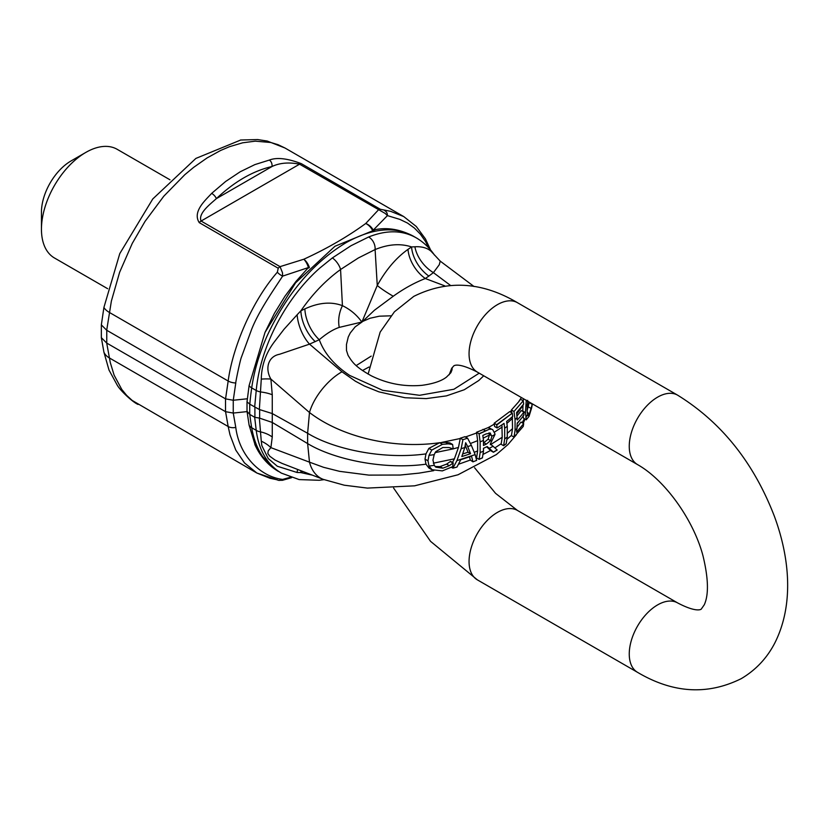 <?xml version="1.0" encoding="UTF-8"?>
<svg xmlns="http://www.w3.org/2000/svg" width="829" height="829" viewBox="0 0 829 829"><rect width="100%" height="100%" fill="white"/><g stroke="black" fill="none" stroke-linecap="round" stroke-linejoin="round"><path stroke-width="1.24" d="M240.814 139.987L195.872 158.422L152.774 198.95L119.78 253.601L103.915 307.435L101.345 324.875L106.703 330.253L111.376 301.072L119.635 272.254L132.257 243.405L145.054 221.374L163.79 196.214L184.836 174.681L193.603 167.396L207.043 157.956L220.597 150.474L229.498 146.692L242.638 142.806L255.27 141.158L270.845 142.505L278.057 144.692L284.927 147.976L403.723 216.566L390.594 211.312L380.356 209.281L301.383 163.686C287.497 158.38 276.824 157.168 269.342 160.07L254.886 164.598L240.161 171.8L225.612 181.499L211.664 193.375C205.582 200.09 192.121 211.664 199.271 222.649L278.233 268.244L277.342 272.202C251.311 301.953 232.4 348.481 228.172 381.029L225.561 398.873L233.26 400.252L235.778 382.988C235.322 383.319 240.306 359.289 241.519 356.957L251.705 329.144C259.073 310.699 273.021 290.886 282.627 276.119L282.502 272.782L280.057 266.637A5.243 3.026 120 0 0 278.233 268.244M291.621 477.67L282.409 480.312L282.627 479.421C259.86 476.571 239.177 455.225 235.778 427.401A8.715 5.865 170.1 0 1 228.172 426.52L229.996 434.79L235.768 450.054L244.482 462.914L256.845 473.017L269.974 478.271L277.342 479.815M290.451 477.276L282.627 479.421A6.342 3.958 138.6 0 1 278.482 480.312L256.845 473.017L132.194 400.448L126.671 395.402L121.77 389.433L114.122 375.164L110.267 362.511L106.703 343.061L101.345 337.672L103.915 352.149A20.912 14.031 -10.1 0 0 109.345 357.921L228.172 426.52L225.561 411.681L106.703 343.061M380.356 209.281A5.243 3.026 -60 0 0 378.532 209.778L365.724 223.498C347.465 236.783 326.823 248.7 303.808 259.239L280.057 266.637L201.084 221.042C197.872 213.509 210.162 204.183 216.369 198.639C234.452 181.613 253 170.909 272.005 166.515C279.767 162.847 288.948 162.069 299.559 164.183L385.247 213.467L387.412 215.623L399.837 219.374L407.505 223.063L414.376 228.027L420.365 234.161L425.412 241.322L428.966 248.151M373.257 230.13L387.412 215.623A6.342 5.751 -23.8 0 0 384.366 210.411M372.366 230.079A10.456 6.694 53.9 0 0 365.724 223.498A10.456 7.285 46.7 0 1 373.154 229.934M309.393 267.466A10.456 5.306 65.4 0 0 303.808 259.239A10.456 4.456 70.5 0 1 308.419 267.56A10.456 3.554 44.6 0 1 308.813 268.047M277.342 272.202A6.342 2.197 -146.6 0 0 282.627 276.119L308.419 267.56L295.974 281.456L284.917 296.285L274.451 313.279L265.042 332.336M247.374 398.77L233.26 400.252L233.25 413.06L247.063 411.609M106.703 330.253L225.529 398.853L225.529 411.661M235.778 427.401L233.26 413.06L225.561 411.681M211.664 193.375A5.233 2.135 -133.5 0 1 216.369 198.639L272.005 166.515A5.233 3.668 -102.6 0 0 269.342 160.07M138.07 404.438C132.609 402.2 120.329 390.542 117.345 385.35L108.982 370.014L103.915 352.149M101.345 324.875L101.345 337.672M376.138 229.478L375.775 229.529C387.91 227.281 400.366 229.457 413.143 236.058L413.143 236.058C394.428 225.944 371.993 228.182 345.859 242.783C312.823 262.938 286.554 294.026 267.042 336.056A134.785 77.553 120.2 0 0 251.705 387.899L256.223 390.5C260.213 347.071 285.549 298.285 319.818 268.057L332.346 257.933L350.978 245.747L368.604 237.001A10.456 7.42 67.5 0 1 375.102 249.56C388.355 244.161 400.511 243.28 411.557 246.928L414.883 246.783M512.281 413.143L496.685 424.676L497.12 427.961A134.122 77.439 0 0 0 504.042 423.36L504.685 428.21A134.194 77.46 -0.1 0 0 507.265 426.293L506.623 421.443A133.832 77.263 0 0 0 512.705 416.365L512.281 413.143L496.737 425.018M506.208 443.784L506.218 443.702A130.961 67.74 175.3 0 1 503.649 445.577L503.628 445.701A133.635 77.159 0 0 0 506.208 443.784M506.218 443.702L507.265 437.018A134.194 77.491 -179.9 0 1 504.685 438.924L503.649 445.577M507.265 437.018L507.265 426.293M504.685 428.21L504.685 438.924M503.628 445.701L501.11 444.251A38.849 22.424 -120 0 0 501.203 443.712L502.208 437.266L501.918 424.852M512.27 413.08L509.711 411.609L494.177 423.225L496.685 424.676M497.12 427.961L494.623 426.52L494.302 424.075A39.025 22.528 -120 0 0 494.177 423.225M526.26 400.138L525.441 412.614L526.353 419.816L523.472 418.148L523.047 415.743M522.736 411.402L523.037 404.956M523.223 400.811L523.451 398.718M523.472 418.148L526.26 419.754L529.006 416.459L531.669 407.827L532.301 404.117L529.472 413.733L527.731 415.764L527.068 410.003L527.69 400.334M531.213 408.521L528.187 406.77L529.203 402.334L532.301 404.117M527.078 410.604L528.187 406.77M532.239 404.334L529.151 402.552M525.783 406.77A134.184 76.962 -0.8 0 0 527.462 404.013M527.493 414.687A134.184 77.967 -179.2 0 1 525.793 417.484M464.789 447.567A1371.011 998.385 -101.3 0 0 465.67 442.738A1254.951 462.033 46.3 0 1 467.701 446.613A134.194 77.708 0.1 0 0 471.359 445.328A1230.796 446.365 -134 0 0 467.556 438.158A133.448 77.045 180 0 1 462.924 439.681A1274.266 932.169 79.3 0 1 461.142 448.686A134.184 76.258 -0.4 0 0 464.789 447.567L461.826 456.52A134.194 77.47 180 0 0 470.561 453.66L468.033 452.199L465.235 445.339A1213.988 446.955 -133.7 0 0 465.214 445.287M476.634 460.354A1334.379 483.939 -134 0 0 475.152 454.634L456.934 460.603A1082.052 791.56 79.3 0 1 452.893 468.136A133.438 77.045 0 0 0 456.986 467.048A1196.434 870.295 -101.4 0 0 460.727 459.722L471.525 456.188A1420.947 526.985 46.4 0 1 472.944 461.846A133.687 77.18 0 0 0 474.147 461.38A133.396 77.014 0 0 0 476.644 460.385L476.634 460.354A130.899 67.356 175.2 0 1 474.147 461.38M467.701 446.613L470.561 453.66M461.142 448.686L456.934 460.603M475.152 454.634L471.359 445.328M467.556 438.158L464.976 436.676A129.542 74.786 -0 0 1 460.313 438.178L462.924 439.681M462.675 453.981A130.702 75.46 0 0 0 468.033 452.199M452.893 468.136L451.484 467.328M472.944 461.846L470.312 460.043A1381.311 512.291 -133.6 0 0 469.525 456.903M452.437 462.478A1040.965 761.499 -100.7 0 0 454.396 458.831L458.458 447.432A1235.521 903.828 -100.7 0 0 460.25 438.51L460.313 438.178M427.971 460.81L429.018 466.064L432.21 469.929L428.894 468.002L425.982 464.167L425.018 459.1L425.971 453.888L428.873 448.375L439.629 442.727L445.494 442.282L449.929 442.924L452.613 444.479L448.22 443.857L442.417 444.344L431.795 450.064L428.997 455.37L427.971 460.81L425.018 459.1M448.22 443.857L445.494 442.282M428.894 468.002L431.816 469.691L442.354 470.893L452.644 466.665L453.235 462.934L449.308 465.691L442.841 468.188L435.847 467.173L434.272 465.328L432.956 460.136L434.199 454.634L435.722 451.701L442.821 447.505L449.049 447.546L453.225 448.935L452.613 444.479M435.09 466.509L440.054 466.582L446.582 464.116L450.551 461.39L453.235 462.934M449.308 465.691L446.582 464.116M452.935 463.017L450.251 461.463M428.997 455.37A134.194 77.594 -0 0 0 434.199 454.634M434.272 465.328A134.194 77.356 180 0 1 429.018 466.064M489.918 432.976L491.898 436.189A134.194 77.408 -0 0 0 495.006 434.448A13.15 8.725 111.1 0 0 494.944 433.836L492.695 429.629L491.587 429.204L489.214 429.267L479.058 433.743L480.136 441.867A134.194 77.211 -0.1 0 0 483.473 440.396L482.82 435.453A134.049 77.387 0 0 0 486.043 433.93L490.478 433.194M489.214 429.267L479.089 433.961M482.416 457.888L482.426 457.763A130.951 67.719 175.3 0 1 479.089 459.287L479.079 459.359A134.132 77.439 0 0 0 482.416 457.888M497.193 450.002L497.089 449.909A131.241 68.33 175.5 0 1 493.317 452.147L493.421 452.24A134.257 77.511 0 0 0 497.193 450.002M497.089 449.909A343.154 27.989 -146.7 0 0 493.058 446.261A134.184 77.087 179.8 0 1 489.234 448.313A353.237 32.849 33.8 0 1 493.317 452.147M482.426 457.763L483.473 451.111A134.194 77.739 -179.9 0 1 480.136 452.593L479.089 459.287M491.898 436.189L490.592 440.624L486.322 444.116A134.194 77.47 180 0 1 483.473 445.463L483.473 440.396M480.136 441.867L480.136 452.593M483.473 451.111L483.473 448.302A134.194 77.47 0 0 0 487.183 446.541L489.234 448.313M493.058 446.261L490.312 443.992L495.006 434.448M483.473 442.873A130.702 75.46 0 0 0 483.846 442.686L488.126 439.204L489.421 435.007L488.955 432.914M490.592 440.624L488.126 439.204M479.079 459.359L476.551 457.898L477.649 450.914L477.649 440.665L476.634 432.997A38.704 22.342 -120 0 0 476.53 432.282L488.074 427.65L492.695 429.629M493.421 452.24L490.923 450.8A52.88 4.922 -146.2 0 0 490.561 450.458A343.942 31.989 -146.2 0 0 486.664 446.8M479.058 433.743L476.53 432.282M514.001 437.101L523.244 426.417L523.69 423.64L516.602 432.168L517.234 423.028A134.194 77.47 0 0 0 523.897 415.101L523.897 412.075A134.194 77.47 180 0 1 517.234 419.992L516.581 412.604L523.669 404.075L523.223 400.79L513.99 411.485L515.068 419.609L515.068 430.334L514.001 437.101L511.431 435.619L512.529 428.634L512.312 416.728M513.99 411.485L511.41 409.992L518.55 401.941A129.884 74.993 0 0 0 520.508 399.226L523.223 400.79M511.783 412.801L511.41 409.992M523.897 412.075L521.223 410.531A130.702 75.46 0 0 1 517.027 415.909M523.69 423.64L520.975 422.075L517.234 427.028M515.068 419.609A134.194 77.48 -0 0 0 517.234 417.453M517.234 428.178A134.194 77.47 180 0 1 515.068 430.334M511.472 410.459A127.459 81.118 -174.2 0 1 510.104 411.837M521.389 397.526L518.55 401.941M375.775 229.529L334.968 246.254L295.559 282.855L265 332.429L249.104 385.568L247.021 401.796L249.798 404.189L259.353 409.505L261.28 379.112C261.529 365.33 265.985 352.791 274.648 341.486L283.953 329.351L297.124 314.771A27.885 13.772 -110.9 0 0 309.528 344.139L341.994 371.796L355.361 381.185L364.345 385.972L378.957 391.868L405.049 397.744L426.23 398.604L446.396 395.889L464.281 389.734L478.789 380.511L483.732 375.786M440.012 442.665C394.801 449.318 342.284 437.65 309.486 412.51L270.886 379.071L272.264 394.77L272.264 413.567L259.353 409.505M460.25 438.51L441.619 442.427M476.634 432.997L465.193 437.07M494.302 424.075A127.656 80.672 -174.8 0 1 488.074 427.65M489.421 435.007L483.172 438.178M512.529 418.365L506.882 423.412M425.971 453.888C384.003 459.763 333.88 449.453 307.621 433.277L272.275 413.567L272.275 422.458L307.621 443.577C333.911 459.556 384.014 470.012 425.982 464.167M458.458 447.432L453.214 448.862M452.789 448.966L435.101 452.624M477.649 440.665L470.406 443.525M523.037 405.464L516.757 413.899M511.472 435.339L506.902 439.36M507.265 433.36L512.529 428.634M490.561 450.458L482.944 454.479M433.329 463.183L454.396 458.831M341.994 371.796A39.036 18.145 129.4 0 0 309.486 412.51L307.621 433.277L307.621 443.577L309.486 462.157L270.886 447.639L272.264 436.987L272.275 422.458M470.312 460.043L458.406 464.281M433.764 470.644L419.028 473.131L400.096 475.038L368.853 475.11L339.507 471.328L323.569 467.307L309.486 462.157A39.036 26.746 -69.9 0 0 323.3 479.38L344.325 485.214L367.392 488.094L414.624 485.825L458.033 474.768L496.353 454.572L507.99 444.531L516.374 434.728M476.634 457.411A126.878 65.025 175 0 1 475.95 457.712M474.219 452.333L477.649 450.914M517.234 423.629L520.902 418.946M524.425 418.707L522.094 422.728M527.12 407.868L529.14 402.003M452.002 369.879L452.199 367.527M323.3 479.38L281.974 463.38L274.99 460.002L269.871 456.292L267.84 453.536L268.213 450.852L270.886 447.639A27.885 22.797 -162.1 0 0 261.28 441.204L261.85 445.65L268.244 458.561L277.332 466.25L297.124 472.499L300.865 472.592A27.885 14.621 62.8 0 1 301 470.831M450.334 285.3L433.401 272.627L428.852 276.078A27.885 17.015 -124.5 0 1 411.557 246.928L408.003 249.374A27.885 17.015 -124.5 0 0 425.308 278.523C414.469 282.762 403.785 288.668 393.247 296.243L374.459 310.222L361.962 322.056L355.185 326.833L350.252 332.978L348.253 337.02L346.46 344.491L346.47 350.408L348.056 355.34C352.232 362.035 354.936 366.687 371.475 375.889C387.454 383.744 404.283 386.894 421.961 385.33C433.38 383.775 441.577 381.008 446.541 377.05L450.862 372.718L452.002 369.858M479.203 373.174L453.919 389.257L419.567 395.298L382.687 390.335L349.786 375.475C334.439 365.299 324.274 353.382 319.279 339.724L309.528 344.139L279.549 354.273C267.84 356.429 264.948 368.874 270.886 379.071A27.885 6.798 169.5 0 0 261.28 379.112M390.884 315.818L379.34 316.191L370.024 318.253L362.449 321.528A27.885 4.207 -160.3 0 0 362.138 321.476L377.257 285.466C385.962 269.777 396.21 257.746 408.003 249.374M361.662 321.756A27.885 21.222 -39.7 0 0 361.392 322.139L339.268 327.393C333.258 329.372 326.595 333.486 319.279 339.724A27.885 15.088 -115.7 0 1 304.865 308.906C318.719 302.512 331.248 301.445 342.429 305.673C350.159 309.383 356.574 314.74 361.662 321.756L362.138 321.476M297.124 314.771L300.865 310.834A27.885 15.088 -115.7 0 0 315.279 341.652M393.247 296.243A27.885 4.052 -151 0 1 377.257 285.466L375.102 249.56L358.356 257.974L340.564 269.498C325.61 280.378 312.378 294.16 300.865 310.834L304.865 308.906M324.046 479.649L319.206 480.281L299.155 479.587L281.363 473.11L272.668 467.494L262.638 456.561C257.28 448.655 253.633 439.049 251.705 427.743L256.223 430.344C258.876 450.437 267.249 464.686 281.363 473.11L281.497 473.193M254.907 407.163L254.907 417.36L259.353 418.054L261.28 441.204M311.787 475.017L300.865 472.592L302.865 471.556M297.124 472.499A27.885 12.767 66 0 1 297.632 469.515M501.203 443.712L494.882 447.898M439.266 264.752L433.401 272.627A27.885 17.979 -130.3 0 1 414.894 246.783C421.712 246.389 427.09 247.871 431.028 251.208L440.23 261.125L439.266 264.752M434.5 255.135C429.505 247.798 423.381 242.016 416.148 237.788L416.137 237.788C402.417 230.11 386.573 229.84 368.604 237.001M247.021 401.796L247.021 411.288L249.104 425.101L255.228 445.339M249.736 404.148L249.736 414.396L247.021 411.288M249.736 414.396L254.669 417.246L256.223 430.344A10.456 7.295 -6.8 0 0 260.513 431.868A27.885 20.072 -179.3 0 1 272.264 436.987M259.353 418.054L272.264 422.448M502.208 427.008L494.55 432.075M490.426 444.707L502.208 437.266M356.201 365.579L371.205 356.107M332.346 257.933A10.456 4.414 54.2 0 1 340.564 269.498L342.429 305.673A27.885 20.932 -69.3 0 0 339.268 327.393M369.029 367.019L362.47 370.532M41.45 229.26L41.45 212.183A41.823 24.145 120 0 1 71.025 160.961A41.823 24.145 120 0 1 71.025 160.95L85.812 152.422A62.735 36.227 120 0 0 41.45 229.26A62.735 36.227 120 0 0 54.445 257.974L107.656 288.699M169.976 179.789L117.179 149.313A62.735 36.227 120 0 0 85.812 152.422L71.025 160.961M428.852 276.078L425.308 278.523L444.79 285.881M103.915 307.435A20.912 9.72 8.4 0 0 109.345 312.419L228.172 381.029A8.715 4.031 -171.7 0 0 235.778 382.988M199.271 222.649A5.233 3.015 120 0 1 201.084 221.042L299.559 164.183A5.233 3.015 -60 0 1 301.383 163.686M106.765 330.284L106.765 343.092M525.441 412.614L522.736 411.049M529.472 413.733L527.14 412.396M431.795 450.064L428.873 448.375M442.417 444.344L439.629 442.727M442.841 468.188L440.054 466.582M486.322 444.116L483.846 442.686M491.856 435.878L489.359 434.437M491.587 429.204L489.089 427.764M485.442 430.821L482.924 429.37M254.669 406.998L256.223 390.5A10.456 4.58 5.4 0 0 260.513 391.941A27.885 11.554 179.5 0 1 272.264 394.77M249.104 385.568A10.456 4.933 8.1 0 0 251.705 387.899A309.611 206.908 -110.6 0 0 249.798 404.189M249.104 425.101A10.456 6.964 -9.6 0 0 251.705 427.743A309.611 145.251 52.1 0 1 249.798 414.438M259.643 409.588L259.643 418.075M677.635 602.921A40.082 23.139 120 0 0 657.594 604.911A40.082 23.139 120 0 0 629.252 653.998A40.082 23.139 120 0 0 637.553 672.35L477.359 579.854A40.082 23.139 120 0 1 469.059 561.513A40.082 23.139 120 0 1 497.4 512.415A40.082 23.139 120 0 1 517.441 510.436L677.635 602.921C697.759 613.481 701.521 608.797 701.168 609.222L704.267 604.797C708.857 594.766 708.443 578.466 703.013 555.927C693.624 520.021 665.159 480.115 637.553 464.603A40.082 23.139 -60 0 1 629.252 446.251A40.082 23.139 -60 0 1 657.594 397.164A40.082 23.139 -60 0 1 677.635 395.174C721.489 422.303 753.727 462.675 774.379 516.27C789.788 557.958 794.047 604.838 774.846 642.931C767.012 658.112 755.81 670.019 741.25 678.65C707.489 695.386 672.93 693.282 637.553 672.35M449.173 374.791L451.618 368.459L453.836 365.807C453.536 366.345 456.634 361.371 477.359 372.107A40.082 23.139 -60 0 1 469.059 353.765A40.082 23.139 -60 0 1 497.4 304.668A40.082 23.139 -60 0 1 517.441 302.689L677.635 395.174M282.409 480.312L278.482 480.312M403.733 216.566L416.282 226.483L425.453 238.918L430.593 249.995M240.493 140.028L257.518 139.541L267.259 141.054L284.927 147.976M523.192 423.35L525.058 419.07M474.012 286.492L440.209 261.114M413.143 236.058L416.137 237.788M254.835 444.499C260.161 456.302 268.005 465.266 278.368 471.39M517.441 302.689C482.074 281.746 447.505 279.642 413.754 296.388L394.428 311.787L380.159 332.097L368.117 374.086M393.599 488.053L430.531 541.327L477.359 579.854M474.561 467.711L495.535 493.328L517.441 510.436M477.359 372.107L637.553 464.603"/></g></svg>
